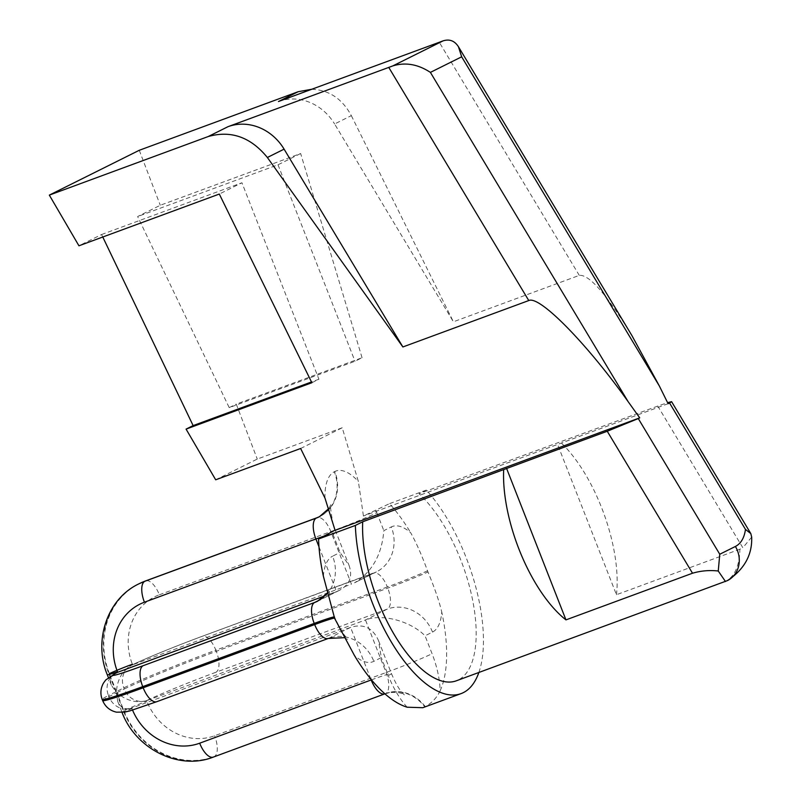 <?xml version="1.0" encoding="UTF-8"?>
<svg xmlns="http://www.w3.org/2000/svg" width="801" height="801" viewBox="0 0 801 801"><rect width="100%" height="100%" fill="white"/><g stroke="black" fill="none" stroke-linecap="round" stroke-linejoin="round"><path stroke-width="0.6" stroke-dasharray="4 3" d="M425.281 706.642A37.267 33.602 -116.5 0 0 385.661 693.476A18.633 8.02 69.8 0 0 388.765 684.895A18.633 8.02 69.8 0 0 386.082 672.54L365.476 619.964C382.037 613.436 410.432 620.985 425.051 635.804L432.069 653.716A55.9 24.07 -110.2 0 1 440.139 690.782C437.096 697.431 432.139 702.717 425.281 706.642L422.858 707.704M427.534 570.843A37.267 1.582 158.6 0 1 387.334 586.973A18.633 8.02 69.8 0 0 379.784 575.178A18.633 8.02 69.8 0 0 373.666 573.085A18.633 8.02 69.8 0 0 373.326 573.236A37.267 33.602 -116.5 0 0 376.36 571.924A37.267 33.602 -116.5 0 0 391.299 526.928A55.9 24.07 -110.2 0 1 410.693 532.775C416.13 542.407 421.747 555.093 427.534 570.843L427.994 571.994C434.853 588.595 439.429 601.921 441.731 611.974A55.9 24.07 -110.2 0 1 432.51 632.089L425.051 635.804M371.484 679.859A37.267 1.582 158.6 0 1 391.439 673.561C395.514 683.183 399.339 689.831 402.933 693.496L404.335 694.837C405.827 695.809 399.288 689.621 384.83 693.866A18.633 8.02 69.8 0 0 385.181 693.716L214.177 756.695A74.533 67.204 63.5 0 1 123.875 710.627L116.856 692.715C126.308 700.695 136.23 703.328 146.643 700.635L365.476 619.964L387.364 609.06A18.633 8.02 69.8 0 0 390.437 602.352A18.633 8.02 69.8 0 0 387.784 588.124L387.334 586.973L215.839 650.192A18.633 8.02 69.8 0 0 202.182 636.304A18.633 8.02 69.8 0 0 201.832 636.455L373.326 573.236L354.543 582.788C372.105 572.064 381.867 554.682 383.839 530.642L391.299 526.928M300.635 448.49L342.217 427.764L358.387 481.531L363.424 516.024L389.506 503.649A120.5 51.875 69.8 0 1 410.693 532.775M318.978 546.783L336.52 591.569L339.494 590.297C349.687 584.7 352.881 576.42 349.066 565.436L340.075 552.46L333.046 534.547A55.9 24.07 -110.2 0 1 332.165 532.224M328.33 638.447A18.633 8.02 69.8 0 0 328.68 638.297L350.568 627.393C363.474 623.348 372.805 627.794 378.563 640.72L381.286 657.621L373.827 661.336A55.9 24.07 -110.2 0 1 354.432 655.478M440.139 690.782A120.5 51.875 69.8 0 0 441.731 611.974M370.803 679.028L350.568 627.393L131.494 708.184A55.9 2.373 -21.4 0 0 157.196 701.516L328.68 638.297A37.267 33.602 63.5 0 1 373.827 661.336M751.668 537.111L742.847 547.764L657.761 406.077L667.593 402.643M725.506 581.566L724.895 581.736L725.446 581.466C734.687 576.58 739.503 565.826 739.894 549.206L742.837 547.764M657.761 406.077L419.013 493.716A106.833 45.997 -110.2 0 1 472.129 597.706A106.833 45.997 -110.2 0 1 458.332 679.939L725.446 581.466A24.841 22.398 -116.5 0 0 727.448 580.605M478.858 672.5A120.5 51.875 69.8 0 0 426.332 490.072L419.013 493.716M426.332 490.072L389.506 503.649M668.114 403.694L363.424 516.024M739.894 549.206L616.46 594.712L557.085 443.193M616.46 594.712A106.833 45.997 69.8 0 0 559.989 441.751M456.34 680.8A106.833 45.997 69.8 0 0 457.782 680.199L724.895 581.736M457.782 680.209L458.332 679.939M631.959 335.669C606.607 294.297 589.045 274.202 579.273 275.384L453.396 321.792L334.598 123.985L351.339 115.644C342.237 98.753 329.041 89.962 311.749 89.261M278.468 101.527A49.692 44.806 63.5 0 1 334.598 123.985M342.217 427.764L257.271 459.073L215.689 479.799M362.062 357.727L300.645 153.522L160.28 205.266L137.642 216.54L229.206 407.619L355.003 361.251L362.062 357.727L236.265 404.105L257.271 459.073M139.264 150.288L160.28 205.266M351.339 115.644L453.396 321.792M229.206 407.619L236.265 404.105M102.768 237.016L101.567 234.523L78.939 245.797M300.645 153.522L278.007 164.796L137.642 216.54M278.007 164.796L355.003 361.251M311.859 382.738L318.918 379.223L241.932 182.768L219.304 194.052M101.567 234.523L241.932 182.768M318.918 379.223L311.479 381.967M138.783 583.899A74.533 67.204 -116.5 0 0 108.906 673.891L115.925 691.804L111.429 685.316C109.537 679.879 111.079 675.754 116.075 672.95M320.36 599.619L336.52 591.569L324.886 595.864M102.648 700.595A74.533 3.174 158.6 0 1 108.916 696.67L116.375 692.955L117.737 701.406C120.611 707.864 125.276 710.087 131.734 708.064L131.965 708.645A18.633 0.791 158.6 0 1 121.822 711.849A18.633 0.791 158.6 0 1 123.394 710.867A74.533 67.204 -116.5 0 0 213.687 756.935L385.181 693.716A37.267 33.602 63.5 0 1 424.8 706.882M432.51 632.089A37.267 33.602 63.5 0 0 387.364 609.06L215.88 672.279A18.633 8.02 69.8 0 0 216.3 651.343L215.839 650.192A74.533 3.174 -21.4 0 0 123.855 687.849L116.405 691.563C117.387 679.538 122.273 670.848 131.054 665.481L132.846 664.69A55.9 2.373 158.6 0 1 201.832 636.455M375.899 510.427A55.9 24.07 -110.2 0 1 376.82 512.73A37.267 1.582 -21.4 0 1 330.833 531.564L351.439 584.139L132.606 664.81L132.385 664.239A55.9 50.403 -116.5 0 1 159.339 594.783A18.633 8.02 69.8 0 0 145.682 580.895M215.88 672.279A55.9 2.373 -21.4 0 0 146.883 700.515L146.873 701.215A55.9 50.403 -116.5 0 0 214.598 735.759L386.082 672.54A37.267 1.582 -21.4 0 0 432.069 653.716M146.883 700.515A18.633 16.801 63.5 0 1 124.315 689A74.533 3.174 158.6 0 1 216.3 651.343L387.784 588.124A37.267 1.582 -21.4 0 0 427.994 571.994M376.82 512.73L383.839 530.642M324.996 498.162A55.9 24.07 -110.2 0 1 334.317 471.759A37.267 33.602 -116.5 0 1 319.379 516.745L319.619 516.625A37.267 33.602 -116.5 0 0 319.859 516.505A37.267 33.602 -116.5 0 0 334.798 471.519A55.9 24.07 -110.2 0 1 358.387 481.531M159.339 594.783L330.833 531.564A18.633 8.02 69.8 0 0 317.166 517.666M325.396 535.599A37.267 1.582 158.6 0 1 336.19 532.585A37.267 1.582 158.6 0 1 333.046 534.547M339.494 590.297L317.677 601.161A37.267 33.602 -116.5 0 0 332.615 556.174L340.075 552.46M323.394 576.279A55.9 24.07 -110.2 0 1 332.615 556.174M327.058 593.191L329.181 588.925L329.722 600.059L334.488 617A37.267 1.582 158.6 0 1 334.227 617.341M378.563 640.72L391.439 673.561A37.267 1.582 158.6 0 1 388.305 675.533L381.286 657.621M407.178 707.213A55.9 24.07 -110.2 0 1 388.305 675.533M213.346 757.085A18.633 8.02 69.8 0 0 213.687 756.935L214.177 756.695A18.633 8.02 69.8 0 0 214.598 735.759M132.545 710.087A55.9 50.403 63.5 0 1 131.965 708.645M579.273 275.384L439.268 42.253M116.405 691.563L109.387 673.651L108.906 673.891A18.633 0.791 -21.4 0 0 107.334 674.873M115.935 673.02A18.633 16.801 -116.5 0 0 108.465 695.518A74.533 3.174 -21.4 0 0 102.188 699.443M115.925 691.804L108.465 695.518L108.916 696.67A18.633 16.801 -116.5 0 0 131.494 708.184M116.375 692.955L123.394 710.867L123.875 710.627A18.633 0.791 158.6 0 1 146.873 701.215M116.856 692.715L124.315 689L123.855 687.849A18.633 16.801 63.5 0 1 131.334 665.351A18.633 16.801 63.5 0 1 132.846 664.69M109.387 673.651A74.533 67.204 63.5 0 1 139.024 583.779M354.543 582.788L376.36 571.924L202.182 636.304C176.52 645.746 143.529 659.203 131.334 665.351L131.054 665.481M335.289 530.202L349.066 565.436M329.051 508.335L330.883 504.51C330.092 505.181 330.683 510.868 332.655 521.581M343.919 637.706L347.834 639.428L341.576 631.538L334.488 617M111.429 685.316L108.375 677.516M117.737 701.406L122.082 712.479"/><path stroke-width="1.2" d="M422.858 707.704L407.178 707.213A120.5 51.875 69.8 0 1 354.432 655.478L334.678 618.492L323.394 576.279A120.5 51.875 69.8 0 1 318.558 539.003L335.028 530.172L324.996 498.162L300.635 448.49L215.689 479.799L186.072 429.116L193.131 425.601L102.768 237.016M335.309 530.262L639.719 417.852L628.094 401.591L430.397 72.39C417.992 64.24 405.476 62.067 392.87 65.882L388.765 67.414L528.77 300.555C539.343 295.118 586.682 343.279 628.094 401.591M667.593 402.643L671.598 401.681L669.546 402.983L745.471 529.411L750.817 533.596L751.668 537.111M727.448 580.605A24.841 22.398 -116.5 0 0 727.468 580.585A24.841 22.398 -116.5 0 0 735.398 546.462L719.769 554.252L718.247 571.013L725.476 581.516M311.749 89.261L298.182 91.704L278.468 101.527L443.053 40.881C449.481 38.828 454.608 40.771 458.442 46.728L461.666 56.811L659.363 386.012L668.114 403.694L669.546 402.983M719.769 554.252L638.277 418.563L607.248 431.248L692.515 573.226C700.935 570.753 709.516 570.022 718.247 571.013M638.277 418.563L639.719 417.852M318.558 539.003L355.374 525.436A120.5 51.875 69.8 0 0 394.012 646.407A120.5 51.875 69.8 0 0 461.066 693.616A120.5 51.875 69.8 0 0 478.858 672.5M607.248 431.248L362.693 521.781L355.374 525.436M659.363 386.012L631.959 335.669L458.442 46.728M298.182 91.704L139.264 150.288L49.322 195.114L208.24 136.53C231.018 130.112 250.733 137.101 267.364 157.487L284.095 149.146A49.692 44.806 63.5 0 0 227.965 126.698L388.765 67.414M528.77 300.555L402.883 346.963L267.364 157.487M186.072 429.116L311.859 382.738L219.304 194.052L78.939 245.797L49.322 195.114M402.883 346.963L284.095 149.146M362.693 521.781A106.833 45.997 69.8 0 0 393.922 634.072A106.833 45.997 69.8 0 0 456.34 680.8L727.468 580.585C744.349 569.371 752.429 554.783 751.668 536.83M506.572 468.365L565.957 619.884L692.515 573.226M311.479 381.967L193.131 425.601M503.669 469.817A106.833 45.997 69.8 0 0 565.957 619.884M116.075 672.95L117.697 672.239L117.467 671.669A55.9 50.403 63.5 0 1 144.43 602.212L315.914 538.993A37.267 1.582 158.6 0 1 325.396 535.599M324.886 595.864L117.457 672.359A18.633 16.801 -116.5 0 0 115.935 673.02L105.782 679.939L103.529 683.003C100.566 688.269 100.115 693.746 102.188 699.443A74.533 3.174 -21.4 0 0 142.728 686.627L314.212 623.408A37.267 1.582 158.6 0 1 334.488 617M319.859 516.505L317.166 517.666A18.633 8.02 69.8 0 0 316.826 517.816A37.267 33.602 -116.5 0 0 319.609 516.635M317.166 517.666L145.682 580.895A18.633 8.02 69.8 0 0 145.331 581.045L316.345 518.057A37.267 33.602 -116.5 0 0 319.379 516.745L329.051 508.335M144.43 602.212A18.633 8.02 69.8 0 1 144.851 581.276L316.345 518.057A18.633 8.02 69.8 0 0 315.914 538.993L318.978 546.783M320.36 599.619L314.643 602.472A37.267 33.602 -116.5 0 0 317.677 601.161L327.058 593.191M334.518 618.082A37.267 1.582 -21.4 0 0 314.673 624.56L143.179 687.779L142.728 686.627A18.633 8.02 69.8 0 1 143.149 665.691L314.643 602.472A18.633 8.02 69.8 0 0 311.569 609.181A18.633 8.02 69.8 0 0 314.212 623.408L314.673 624.56A18.633 8.02 69.8 0 0 322.212 636.344A18.633 8.02 69.8 0 0 328.33 638.447L343.919 637.706M370.803 679.028L371.173 679.969A37.267 1.582 158.6 0 1 371.484 679.859M384.83 693.866L213.346 757.085A18.633 8.02 69.8 0 1 199.679 743.198L371.173 679.969A18.633 8.02 69.8 0 0 377.461 690.532A18.633 8.02 69.8 0 0 384.83 693.866L384.931 693.826M199.679 743.198A55.9 50.403 63.5 0 1 132.545 710.087M745.471 529.411C744.279 537.942 740.925 543.619 735.398 546.462M430.397 72.39L461.666 56.811M227.965 126.698L208.24 136.53M443.053 40.881L392.87 65.882M108.375 677.516L107.334 674.873A18.633 0.791 -21.4 0 0 117.467 671.669M144.851 581.276A74.533 67.204 -116.5 0 0 138.783 583.899L139.264 583.659A74.533 67.204 63.5 0 1 145.331 581.045L144.851 581.276M143.149 665.691A55.9 2.373 158.6 0 1 117.457 672.359M102.648 700.595A74.533 3.174 158.6 0 0 143.179 687.779A18.633 8.02 69.8 0 0 156.846 701.666L129.962 710.857L124.966 712.089L116.485 712.169C109.927 710.677 105.311 706.812 102.648 700.595L102.188 699.443M132.385 664.239A18.633 0.791 -21.4 0 0 109.387 673.651M139.024 583.779A74.533 67.204 63.5 0 1 139.264 583.659L145.682 580.895M750.817 533.596L671.598 401.681M461.066 693.616L422.958 707.663M107.334 674.873C93.126 640.8 107.244 598.747 138.783 583.899M328.33 638.447L156.846 701.666M121.822 711.849C135.299 748.825 178.763 770.822 213.346 757.085"/></g></svg>
